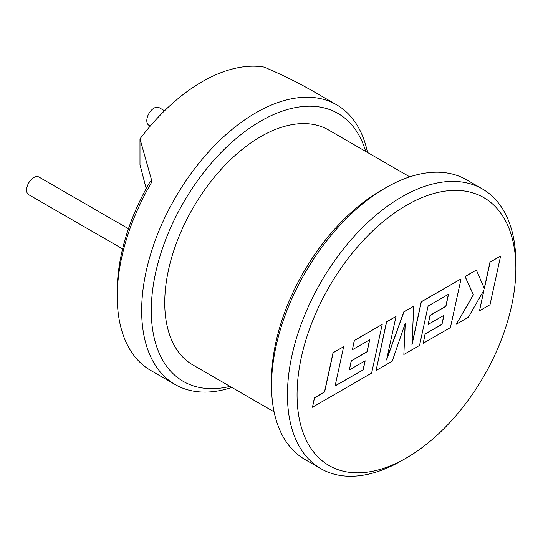 <?xml version="1.0" encoding="UTF-8"?>
<svg xmlns="http://www.w3.org/2000/svg" width="543" height="543" viewBox="0 0 543 543"><rect width="100%" height="100%" fill="white"/><g stroke="black" fill="none" stroke-linecap="round" stroke-linejoin="round"><path stroke-width="0.81" d="M401.65 460.695L401.65 460.695A161.502 93.24 -60 0 1 401.65 460.695L406.463 457.919A154.701 89.317 120 0 0 515.85 268.452A154.701 89.317 120 0 0 406.463 205.295A154.701 89.317 120 0 0 297.069 394.761A154.701 89.317 120 0 0 406.463 457.919L401.65 460.695A161.502 93.24 -60 0 1 320.899 468.697A161.502 93.24 -60 0 1 296.145 339.28A161.502 93.24 -60 0 1 401.65 196.966A161.502 93.24 -60 0 1 482.401 188.964A161.502 93.24 -60 0 1 515.85 262.9A161.502 93.24 -60 0 1 515.823 265.717M271.534 385.571L271.534 380.019A154.701 89.317 -60 0 1 380.921 190.552L385.734 187.776A161.502 93.24 120 0 0 271.534 385.571A161.502 93.24 120 0 0 304.983 459.5L320.899 468.697M365.677 151.416A154.701 89.317 120 0 0 260.667 121.123A154.701 89.317 120 0 0 152.379 292.08A154.701 89.317 120 0 0 230.015 386.385M231.847 387.444A161.502 93.24 -60 0 1 175.111 384.525A161.502 93.24 -60 0 1 150.357 255.108A161.502 93.24 -60 0 1 255.862 112.795A161.502 93.24 -60 0 1 336.612 104.792A161.502 93.24 -60 0 1 367.509 152.468M128.46 228.732L38.913 177.032A10.202 5.892 120 0 0 33.815 177.534A10.202 5.892 120 0 0 27.15 186.52A10.202 5.892 120 0 0 28.711 194.699L122.575 248.884M150.255 126.064L148.925 125.297A10.202 5.892 -60 0 1 147.357 117.118A10.202 5.892 -60 0 1 154.022 108.132A10.202 5.892 -60 0 1 159.119 107.629L164.556 110.765M274.086 411.832L192.84 364.923A135.662 78.321 -60 0 1 172.043 256.215A135.662 78.321 -60 0 1 260.667 136.666A135.662 78.321 -60 0 1 328.501 129.947L409.748 176.855M146.203 188.597L139.979 164.733L139.979 138.852A161.502 93.24 -60 0 1 202.105 81.755A161.502 93.24 -60 0 1 264.231 67.108C280.975 74.255 296.512 81.871 310.854 89.948A161.502 93.24 120 0 1 312.184 90.695L336.612 104.792M152.02 181.647A161.502 93.24 120 0 0 117.24 296.492L117.24 290.939A154.701 89.317 -60 0 1 150.044 181.803L152.02 181.647L139.979 138.852M117.24 296.492A161.502 93.24 120 0 0 150.689 370.421L175.111 384.525M482.401 188.964L466.485 179.774A161.502 93.24 120 0 0 385.734 187.776L380.921 190.552M363.186 369.858L335.106 385.958L343.651 346.699L333.158 352.753L324.619 392.012L314.533 397.836L312.483 407.23L371.622 373.089L382.218 324.429L354.389 340.502L352.4 349.746L369.735 339.735L367.122 351.81L351.321 360.939L349.373 369.926L365.181 360.796L363.186 369.858L335.14 385.795M343.651 346.699L333.042 352.685L324.497 391.944L314.411 397.768L312.483 407.23M382.218 324.429L354.267 340.434L352.4 349.746M369.586 339.823L367.007 351.742L351.199 360.871L349.373 369.926M365.025 360.885L363.07 369.79M403.856 354.477L419.542 345.423L428.115 306.028L448.538 294.238L445.932 306.313L430.117 315.442L428.176 324.429L443.984 315.3L441.995 324.361L425.21 334.054L423.214 343.298L450.432 327.585L461.034 278.926L421.348 301.84L411.927 345.151L413.766 306.218L403.944 311.886L386.548 359.982L396.017 316.467L386.65 321.87L376.061 370.523L392.216 361.197L405.268 323.268L403.856 354.477L405.126 323.682M376.061 370.523L386.535 321.802L396.017 316.467M448.382 294.326L445.81 306.245L430.002 315.374L428.176 324.429M443.828 315.388L441.873 324.293L425.088 333.986L423.214 343.298M461.034 278.926L421.225 301.772L411.967 344.35M413.766 306.218L403.829 311.818L386.772 358.977M500.592 256.092L490.112 262.14L484.383 288.543L476.354 270.081L465.141 276.557L473.435 294.863L456.235 324.239L468.358 317.234L484.017 290.057L479.51 310.8L490.003 304.738L500.592 256.092L489.99 262.072L484.288 288.34M476.354 270.081L465.025 276.489L473.313 294.795L456.235 324.239M483.799 290.437L479.51 310.8M515.85 268.452L515.85 262.9"/></g></svg>
